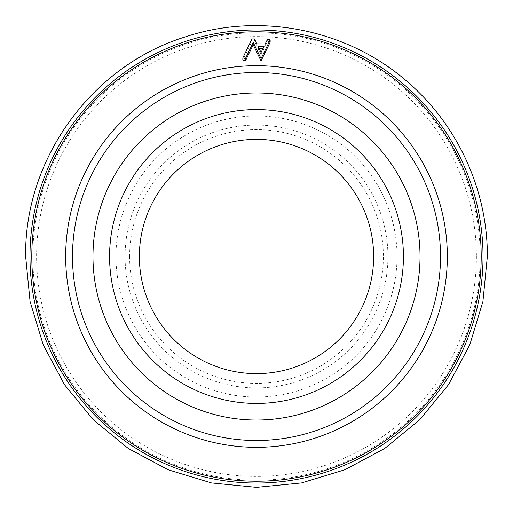 <?xml version="1.0" encoding="UTF-8"?>
<svg xmlns="http://www.w3.org/2000/svg" width="513" height="513" viewBox="0 0 513 513"><rect width="100%" height="100%" fill="white"/><g stroke="black" fill="none" stroke-linecap="round" stroke-linejoin="round"><path stroke-width="0.38" stroke-dasharray="2.56 1.92" d="M109.577 256.5A146.923 146.923 0 0 1 256.5 109.577A146.923 146.923 0 0 1 403.423 256.5A146.923 146.923 0 0 1 256.5 403.423A146.923 146.923 0 0 1 109.577 256.5M72.5 256.5A184 184 0 0 1 256.5 72.5A184 184 0 0 1 440.5 256.5A184 184 0 0 1 256.5 440.5A184 184 0 0 1 72.5 256.5A184 184 0 0 0 256.5 440.5A184 184 0 0 0 440.5 256.5M129.616 256.5A126.884 126.884 0 0 1 256.5 129.616A126.884 126.884 0 0 1 383.384 256.5A126.884 126.884 0 0 1 256.5 383.384A126.884 126.884 0 0 1 129.616 256.5M139.369 256.5A117.131 117.131 0 0 1 256.5 139.369A117.131 117.131 0 0 1 373.631 256.5A117.131 117.131 0 0 1 256.5 373.631A117.131 117.131 0 0 1 139.369 256.5M125.069 256.5A131.431 131.431 0 0 1 256.5 125.069A131.431 131.431 0 0 1 387.931 256.5A131.431 131.431 0 0 1 256.5 387.931A131.431 131.431 0 0 1 125.069 256.5M270.146 42.226L267.632 41.277L265.247 46.176L256.853 46.132L254.467 41.207L251.954 41.22L242.854 60.104M267.632 39.001L267.632 41.277M265.247 43.9L265.247 46.176M256.853 43.855L256.853 46.132M254.467 38.937L254.467 41.207M251.954 38.943L251.954 41.22M264.099 46.253L264.099 48.53L262.996 48.517M259.097 48.498L258.001 48.498L261.046 54.808L264.099 48.53M258.001 46.221L258.001 48.498M261.046 52.531L261.046 54.808M480.187 256.5A223.687 223.687 0 0 1 256.5 480.187A223.687 223.687 0 0 1 32.813 256.5A223.687 223.687 0 0 1 256.5 32.813A223.687 223.687 0 0 1 480.187 256.5M476.397 256.5A219.897 219.897 0 0 1 256.5 476.397A219.897 219.897 0 0 1 36.603 256.5A219.897 219.897 0 0 1 256.5 36.603A219.897 219.897 0 0 1 476.397 256.5M115.97 256.5A140.53 140.53 0 0 1 256.5 115.97A140.53 140.53 0 0 1 397.03 256.5A140.53 140.53 0 0 1 256.5 397.03A140.53 140.53 0 0 1 115.97 256.5"/><path stroke-width="0.77" d="M109.577 256.5A146.923 146.923 0 0 1 256.5 109.577A146.923 146.923 0 0 1 403.423 256.5A146.923 146.923 0 0 1 256.5 403.423A146.923 146.923 0 0 1 109.577 256.5M139.369 256.5A117.131 117.131 0 0 1 256.5 139.369A117.131 117.131 0 0 1 373.631 256.5A117.131 117.131 0 0 1 256.5 373.631A117.131 117.131 0 0 1 139.369 256.5M440.5 256.5A184 184 0 0 1 256.5 440.5A184 184 0 0 1 72.5 256.5A184 184 0 0 1 256.5 72.5A184 184 0 0 1 440.5 256.5A184 184 0 0 0 256.5 72.5A184 184 0 0 0 72.5 256.5M261.046 58.642L253.21 42.451L245.368 58.706L242.854 57.834L242.854 60.104L245.368 60.983L253.21 44.727L261.046 60.919L270.146 42.226L270.146 39.956L261.046 58.642L261.046 60.919M253.21 42.451L253.21 44.727M242.854 57.834L251.954 38.943L254.467 38.937L256.853 43.855L265.247 43.9L267.632 39.001L270.146 39.956M245.368 58.706L245.368 60.983M262.996 48.517L259.097 48.498M258.001 46.221L264.099 46.253L261.046 52.531L258.001 46.221M65.677 256.5A190.823 190.823 0 0 1 256.5 65.677A190.823 190.823 0 0 1 447.323 256.5A190.823 190.823 0 0 1 256.5 447.323A190.823 190.823 0 0 1 65.677 256.5M481.207 256.5A224.707 224.707 0 0 1 256.5 481.207A224.707 224.707 0 0 1 31.793 256.5A224.707 224.707 0 0 1 256.5 31.793A224.707 224.707 0 0 1 481.207 256.5M483.022 256.5A226.522 226.522 0 0 1 256.5 483.028A226.522 226.522 0 0 1 29.978 256.5A226.522 226.522 0 0 1 256.5 29.978A226.522 226.522 0 0 1 483.022 256.5M420.025 256.5A163.525 163.525 0 0 1 256.5 420.025A163.525 163.525 0 0 1 92.975 256.5A163.525 163.525 0 0 1 256.5 92.975A163.525 163.525 0 0 1 420.025 256.5M25.65 256.5L30.087 301.541L43.227 344.851L64.561 384.763L93.276 419.743L128.256 448.452L168.174 469.786L211.478 482.919L256.513 487.35L301.548 482.913L344.845 469.773L384.756 448.445L419.737 419.737L448.445 384.756L469.78 344.845L482.913 301.535L487.35 256.5C487.683 191.105 458.43 126.333 409.162 83.337C349.558 29.837 261.136 11.517 185.161 36.949C91.942 65.715 24.207 158.959 25.65 256.5"/></g></svg>
